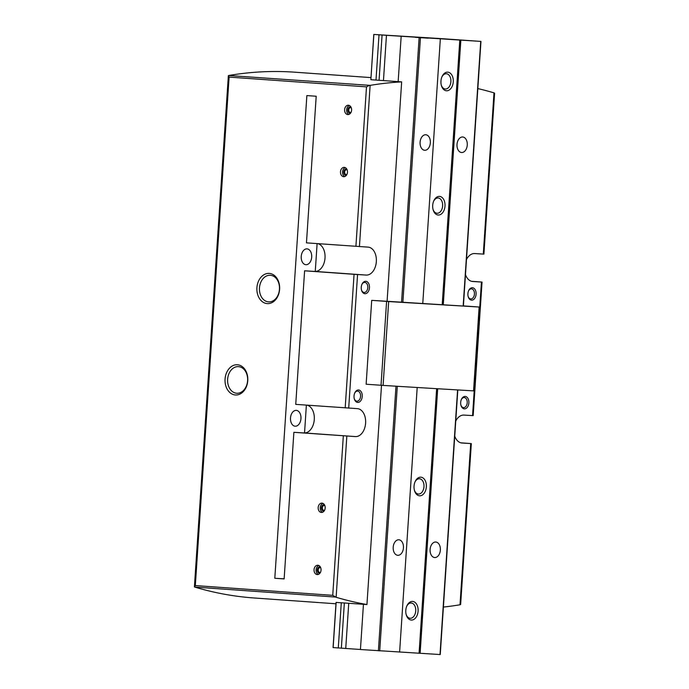 <?xml version="1.0" encoding="UTF-8"?>
<svg xmlns="http://www.w3.org/2000/svg" width="689" height="689" viewBox="0 0 689 689"><rect width="100%" height="100%" fill="white"/><g stroke="black" fill="none" stroke-linecap="round" stroke-linejoin="round"><path stroke-width="1.03" d="M460.889 442.838L471.328 443.587L470.708 443.552L460.002 604.778L460.64 604.486L471.328 443.587M493.996 92.86L483.29 254.086L483.911 254.112L494.599 93.213L493.996 92.86A622.58 410.902 94.1 0 0 477.839 88.588M471.62 281.319L482.05 282.068L481.43 282.034L472.559 415.596L473.179 415.631L482.05 282.068M354.06 274.317L304.607 270.803L295.736 404.365L357.307 408.629A14.004 9.241 94.1 0 1 357.367 408.637A14.004 9.241 94.1 0 1 365.601 423.218A14.004 9.241 94.1 0 1 355.446 436.585L293.876 432.322L284.135 578.924L274.808 578.26L306.863 95.582L316.199 96.245L306.459 242.855L368.038 247.118A14.004 9.241 94.1 0 1 368.098 247.118A14.004 9.241 94.1 0 1 376.332 261.699A14.004 9.241 94.1 0 1 366.178 275.075L354.06 274.317L345.189 407.879M346.834 436.068L336.129 597.285L332.735 595.339L195.332 585.581L194.401 586.899A1.559 1.025 94.1 0 0 194.703 587.071A622.58 410.902 -85.9 0 0 254.069 597.974L335.974 603.788M443.397 607.061A622.58 410.902 94.1 0 0 460.002 604.778M336.129 597.285A622.58 410.902 94.1 0 0 366.944 604.546L336.06 602.419L333.063 647.582L360.442 649.477M383.454 80.587L386.46 35.303L480.965 41.418L463.387 306.054L387.089 301.282L401.661 81.888A622.58 410.902 94.1 0 0 370.131 85.376L228.679 75.514A1.559 1.025 94.1 0 0 228.36 75.652L194.401 586.899M228.36 75.652L229.11 77.099L195.332 585.581M228.679 75.514A622.58 410.902 -85.9 0 1 294.728 72.19L370.923 77.599M401.661 81.888L370.863 79.7L373.869 34.459L386.46 35.303M437.446 38.377L373.782 34.45L370.863 79.7M483.29 254.086L474.678 253.561A14.004 9.241 94.1 0 0 466.479 259.529M387.089 301.282L371.707 300.352L388.665 301.549A622.58 3.256 3.8 0 0 479.131 307.018L463.404 305.899M454.749 436.128A14.004 9.241 94.1 0 0 462.026 443.027A14.004 9.241 94.1 0 0 462.095 443.027L470.708 443.552M472.559 415.596L463.947 415.079A14.004 9.241 94.1 0 0 455.756 421.039M465.48 274.618A14.004 9.241 94.1 0 0 472.757 281.517A14.004 9.241 94.1 0 0 472.818 281.517L481.43 282.034M471.586 300.154A6.227 4.108 -85.9 0 1 468.184 296.649A6.227 4.108 -85.9 0 1 468.606 290.715A6.227 4.108 -85.9 0 1 473.739 288.157A6.227 4.108 -85.9 0 1 475.97 295.228A6.227 4.108 -85.9 0 1 471.586 300.154M464.36 408.861A6.227 4.108 -85.9 0 1 460.967 405.365A6.227 4.108 -85.9 0 1 461.389 399.431A6.227 4.108 -85.9 0 1 466.522 396.873A6.227 4.108 -85.9 0 1 468.753 403.935A6.227 4.108 -85.9 0 1 464.36 408.861M366.944 604.546L381.508 385.306M371.707 300.352L366.135 384.221L383.101 385.409A622.58 3.256 3.8 0 0 473.558 390.878L479.415 307.027M364.937 293.712A6.227 4.108 -85.9 0 1 361.544 290.207A6.227 4.108 -85.9 0 1 361.966 284.273A6.227 4.108 -85.9 0 1 367.099 281.715A6.227 4.108 -85.9 0 1 369.33 288.777A6.227 4.108 -85.9 0 1 364.937 293.712M357.72 402.419A6.227 4.108 -85.9 0 1 354.318 398.914A6.227 4.108 -85.9 0 1 354.74 392.988A6.227 4.108 -85.9 0 1 359.873 390.422A6.227 4.108 -85.9 0 1 362.104 397.493A6.227 4.108 -85.9 0 1 357.72 402.419M321.367 512.444A4.668 3.505 -86.5 0 0 321.393 512.444A4.668 3.505 -86.5 0 0 325.174 508A4.668 3.505 -86.5 0 0 321.961 503.125A4.668 3.505 -86.5 0 0 318.172 507.56A4.668 3.505 -86.5 0 0 321.367 512.444M343.665 176.685A4.668 3.505 -86.5 0 0 343.699 176.685A4.668 3.505 -86.5 0 0 347.48 172.233A4.668 3.505 -86.5 0 0 344.259 167.367A4.668 3.505 -86.5 0 0 340.478 171.794A4.668 3.505 -86.5 0 0 343.665 176.685M317.241 574.566A4.668 3.505 -86.5 0 0 317.267 574.566A4.668 3.505 -86.5 0 0 321.048 570.122A4.668 3.505 -86.5 0 0 317.827 565.247A4.668 3.505 -86.5 0 0 314.046 569.674A4.668 3.505 -86.5 0 0 317.241 574.566M347.79 114.563A4.668 3.505 -86.5 0 0 347.824 114.563A4.668 3.505 -86.5 0 0 351.605 110.119A4.668 3.505 -86.5 0 0 348.384 105.245A4.668 3.505 -86.5 0 0 344.603 109.672A4.668 3.505 -86.5 0 0 347.79 114.563M235.414 394.978A15.141 11.377 -86.5 0 0 246.748 373.007A15.141 11.377 -86.5 0 0 227.094 371.612A15.141 11.377 -86.5 0 0 235.414 394.978M267.263 303.616A15.141 11.377 -86.5 0 0 278.597 281.655A15.141 11.377 -86.5 0 0 258.943 280.259A15.141 11.377 -86.5 0 0 267.263 303.616M369.123 85.488L366.505 86.857L355.912 246.369M317.922 243.665A14.004 9.241 -85.9 0 1 324.932 258.926A14.004 9.241 -85.9 0 1 314.856 271.423L304.607 270.803M307.191 405.175A14.004 9.241 -85.9 0 1 314.201 420.436A14.004 9.241 -85.9 0 1 304.133 432.942L293.876 432.322M284.144 578.829L274.808 578.26M296.253 410.377A7.941 5.236 94.1 0 0 290.5 417.956A7.941 5.236 94.1 0 0 295.168 426.215A7.941 5.236 94.1 0 0 295.202 426.215A7.941 5.236 94.1 0 0 300.955 418.645A7.941 5.236 94.1 0 0 296.287 410.377A7.941 5.236 94.1 0 0 296.253 410.377M306.984 248.867A7.941 5.236 94.1 0 0 301.231 256.446A7.941 5.236 94.1 0 0 305.89 264.705A7.941 5.236 94.1 0 0 305.925 264.705A7.941 5.236 94.1 0 0 311.686 257.126A7.941 5.236 94.1 0 0 307.018 248.867A7.941 5.236 94.1 0 0 306.984 248.867M461.26 399.723A5.047 3.333 -85.9 0 1 464.248 397.553A5.047 3.333 -85.9 0 1 467.211 402.807A5.047 3.333 -85.9 0 1 463.559 407.621A5.047 3.333 -85.9 0 1 463.533 407.621A5.047 3.333 -85.9 0 1 460.881 405.054M468.486 291.008A5.047 3.333 -85.9 0 1 471.465 288.846A5.047 3.333 -85.9 0 1 474.437 294.1A5.047 3.333 -85.9 0 1 470.776 298.914A5.047 3.333 -85.9 0 1 470.751 298.914A5.047 3.333 -85.9 0 1 468.107 296.348M354.62 393.281A5.047 3.333 -85.9 0 1 357.608 391.111A5.047 3.333 -85.9 0 1 360.571 396.364A5.047 3.333 -85.9 0 1 356.911 401.179A5.047 3.333 -85.9 0 1 356.893 401.179A5.047 3.333 -85.9 0 1 354.241 398.612M361.837 284.566A5.047 3.333 -85.9 0 1 364.825 282.404A5.047 3.333 -85.9 0 1 367.788 287.649A5.047 3.333 -85.9 0 1 364.137 292.472A5.047 3.333 -85.9 0 1 364.111 292.463A5.047 3.333 -85.9 0 1 361.458 289.897M268.581 301.885A13.332 10.016 -86.5 0 0 268.658 301.894A13.332 10.016 -86.5 0 0 279.458 289.182A13.332 10.016 -86.5 0 0 270.269 275.273A13.332 10.016 -86.5 0 0 259.469 287.924A13.332 10.016 -86.5 0 0 268.581 301.885M236.732 393.247A13.332 10.016 -86.5 0 0 236.809 393.247A13.332 10.016 -86.5 0 0 247.609 380.543A13.332 10.016 -86.5 0 0 238.42 366.634A13.332 10.016 -86.5 0 0 227.62 379.286A13.332 10.016 -86.5 0 0 236.732 393.247M351.278 107.76A2.437 1.834 -86.5 0 0 350.744 107.622A2.437 1.834 -86.5 0 0 348.772 109.939A2.437 1.834 -86.5 0 0 350.434 112.488A2.437 1.834 -86.5 0 0 350.451 112.488A2.437 1.834 -86.5 0 0 350.994 112.41M350.968 107.079A3.109 2.343 -86.5 0 0 347.867 109.448A3.109 2.343 -86.5 0 0 349.952 113.134A3.109 2.343 -86.5 0 0 350.606 113.056M349.401 105.512A4.668 3.505 -86.5 0 0 346.653 109.818A4.668 3.505 -86.5 0 0 348.858 114.426M320.721 567.762A2.437 1.834 -86.5 0 0 320.196 567.624A2.437 1.834 -86.5 0 0 318.215 569.941A2.437 1.834 -86.5 0 0 319.885 572.49A2.437 1.834 -86.5 0 0 319.894 572.49A2.437 1.834 -86.5 0 0 320.445 572.413M320.419 567.081A3.109 2.343 -86.5 0 0 317.319 569.45A3.109 2.343 -86.5 0 0 319.395 573.136A3.109 2.343 -86.5 0 0 320.058 573.059M318.843 565.514A4.668 3.505 -86.5 0 0 316.096 569.82A4.668 3.505 -86.5 0 0 318.309 574.428M347.153 169.882A2.437 1.834 -86.5 0 0 346.619 169.744A2.437 1.834 -86.5 0 0 344.646 172.052A2.437 1.834 -86.5 0 0 346.309 174.61A2.437 1.834 -86.5 0 0 346.326 174.61A2.437 1.834 -86.5 0 0 346.868 174.532M346.843 169.201A3.109 2.343 -86.5 0 0 343.742 171.57A3.109 2.343 -86.5 0 0 345.818 175.256A3.109 2.343 -86.5 0 0 346.481 175.178M345.275 167.634A4.668 3.505 -86.5 0 0 342.528 171.94A4.668 3.505 -86.5 0 0 344.733 176.548M324.846 505.64A2.437 1.834 -86.5 0 0 324.321 505.502A2.437 1.834 -86.5 0 0 322.34 507.819A2.437 1.834 -86.5 0 0 324.011 510.368A2.437 1.834 -86.5 0 0 324.019 510.368A2.437 1.834 -86.5 0 0 324.571 510.299M324.545 504.959A3.109 2.343 -86.5 0 0 321.444 507.328A3.109 2.343 -86.5 0 0 323.52 511.014A3.109 2.343 -86.5 0 0 324.183 510.937M322.969 503.392A4.668 3.505 -86.5 0 0 320.221 507.698A4.668 3.505 -86.5 0 0 322.435 512.306M406.691 606.32A7.657 5.047 -85.9 0 1 411.195 603.013A7.657 5.047 -85.9 0 1 411.23 603.013A7.657 5.047 -85.9 0 1 415.725 611.005A7.657 5.047 -85.9 0 1 410.144 618.283A7.657 5.047 -85.9 0 1 406.122 614.364M457.815 389.948L440.245 654.55L360.442 649.529L363.447 604.296M341.288 602.72L338.282 647.953M336.154 602.358L333.149 647.591M435.749 542.01A7.786 5.133 -85.9 0 1 435.784 542.019A7.786 5.133 -85.9 0 1 440.357 550.141A7.786 5.133 -85.9 0 1 434.681 557.539A7.786 5.133 -85.9 0 1 430.108 549.443A7.786 5.133 -85.9 0 1 435.749 542.01M437.696 388.742L420.118 653.336M436.637 388.674L419.067 653.267M420.824 477.176A9.336 6.167 -85.9 0 1 426.37 485.34A9.336 6.167 -85.9 0 1 421.59 495.434A9.336 6.167 -85.9 0 1 414.485 490.559A9.336 6.167 -85.9 0 1 415.114 481.663A9.336 6.167 -85.9 0 1 420.824 477.176M412.573 601.419A9.336 6.167 -85.9 0 1 418.12 609.584A9.336 6.167 -85.9 0 1 413.34 619.678A9.336 6.167 -85.9 0 1 406.234 614.803A9.336 6.167 -85.9 0 1 406.863 605.898A9.336 6.167 -85.9 0 1 412.573 601.419M417.189 387.502L399.611 652.095M398.836 539.78A7.786 5.133 -85.9 0 1 398.871 539.788A7.786 5.133 -85.9 0 1 403.444 547.91A7.786 5.133 -85.9 0 1 397.768 555.308A7.786 5.133 -85.9 0 1 393.195 547.212A7.786 5.133 -85.9 0 1 398.836 539.78M414.942 482.076A7.657 5.047 -85.9 0 1 419.446 478.769A7.657 5.047 -85.9 0 1 419.48 478.769A7.657 5.047 -85.9 0 1 423.976 486.761A7.657 5.047 -85.9 0 1 418.395 494.039A7.657 5.047 -85.9 0 1 414.373 490.12M441.847 77.047A7.657 5.047 -85.9 0 1 446.386 73.74A7.657 5.047 -85.9 0 1 450.882 81.707A7.657 5.047 -85.9 0 1 445.335 89.01A7.657 5.047 -85.9 0 1 445.301 89.01A7.657 5.047 -85.9 0 1 441.27 85.1M480.965 41.418L437.455 38.36M375.996 80.062L379.002 34.829M398.156 81.638L401.162 36.405M424.708 150.288A7.786 5.133 -85.9 0 1 424.665 150.288A7.786 5.133 -85.9 0 1 420.101 142.158A7.786 5.133 -85.9 0 1 425.768 134.76A7.786 5.133 -85.9 0 1 430.349 142.856A7.786 5.133 -85.9 0 1 424.708 150.288M422.762 303.599L440.331 38.963M438.23 215.028A9.336 6.167 -85.9 0 1 433.131 209.775A9.336 6.167 -85.9 0 1 433.769 200.878A9.336 6.167 -85.9 0 1 441.468 197.037A9.336 6.167 -85.9 0 1 444.81 207.639A9.336 6.167 -85.9 0 1 438.23 215.028M446.489 90.784A9.336 6.167 -85.9 0 1 441.391 85.531A9.336 6.167 -85.9 0 1 442.019 76.634A9.336 6.167 -85.9 0 1 449.719 72.793A9.336 6.167 -85.9 0 1 453.069 83.395A9.336 6.167 -85.9 0 1 446.489 90.784M442.209 304.779L459.787 40.134M443.268 304.839L460.846 40.203M461.621 152.519A7.786 5.133 -85.9 0 1 461.587 152.519A7.786 5.133 -85.9 0 1 457.014 144.389A7.786 5.133 -85.9 0 1 462.689 136.99A7.786 5.133 -85.9 0 1 467.263 145.095A7.786 5.133 -85.9 0 1 461.621 152.519M424.079 37.637L408.611 36.646L424.079 37.637M452.26 39.566L465.144 40.393L452.26 39.566M415.338 37.335L428.231 38.162L415.338 37.335M433.596 201.291A7.657 5.047 -85.9 0 1 438.135 197.984A7.657 5.047 -85.9 0 1 442.631 205.951A7.657 5.047 -85.9 0 1 437.084 213.254A7.657 5.047 -85.9 0 1 437.05 213.254A7.657 5.047 -85.9 0 1 433.019 209.335M357.565 274.549L348.694 408.112M343.329 435.836L332.735 595.339M335.147 597.044L194.703 587.071M370.131 85.376L359.425 246.593M366.505 86.857L229.11 77.099M479.131 307.018L473.558 390.878M386.598 301.412L381.026 385.272M388.665 301.549L383.101 385.409M317.112 243.605L315.261 271.44M306.381 405.123L304.538 432.95M304.133 432.942L355.446 436.585M314.856 271.423L366.178 275.075M397.295 386.288L379.717 650.89M395.977 386.202L378.399 650.804M348.737 603.254L345.74 648.435M344.354 602.944L341.356 648.142M457.591 389.931L440.013 654.541M463.163 306.045L480.733 41.409M379.071 80.277L382.076 35.01M401.549 302.307L419.127 37.68M402.867 302.402L420.445 37.766"/></g></svg>
